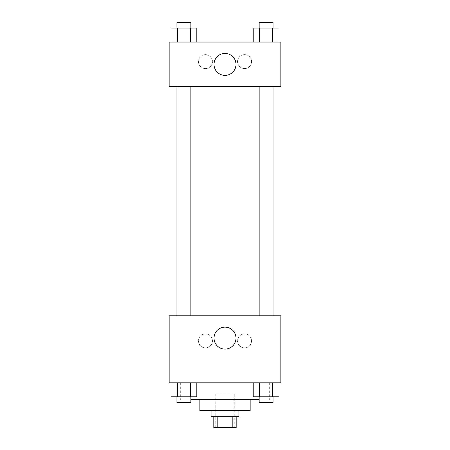 <?xml version="1.0" encoding="UTF-8"?>
<svg xmlns="http://www.w3.org/2000/svg" width="450" height="450" viewBox="0 0 450 450"><rect width="100%" height="100%" fill="white"/><g stroke="black" fill="none" stroke-linecap="round" stroke-linejoin="round"><path stroke-width="0.34" stroke-dasharray="2.25 1.69" d="M234.776 393.981L215.224 393.981L234.776 393.981L234.776 427.5L215.224 427.5L234.776 427.5M217.834 427.5L213.829 427.5L213.829 416.329L217.834 416.329L217.834 427.5L236.171 427.5L236.171 416.329L232.166 416.329L232.166 427.5M217.834 416.329L213.829 416.329M232.166 416.329L236.171 416.329M211.033 416.329L238.967 416.329M199.862 410.743L250.138 410.743M190.868 399.566L259.132 399.566M225 382.809L180.309 382.809L225 382.809M169.138 382.809L280.862 382.809L280.862 315.776L169.138 315.776L169.138 382.809M253.215 382.809L253.215 396.776L259.667 396.776L253.215 396.776L259.667 396.776L259.667 382.809L272.565 382.809L253.215 382.809L279.017 382.809L253.215 382.809L259.667 382.809L259.667 396.776L279.017 396.776L272.565 396.776L279.017 396.776L279.017 382.809L272.565 382.809L272.565 396.776L259.667 396.776L272.565 396.776L272.565 382.809L279.017 382.809L259.667 382.809L279.017 382.809M196.785 382.809L170.983 382.809L190.333 382.809L190.333 396.776L196.785 396.776L190.333 396.776L196.785 396.776L196.785 382.809L170.983 382.809L177.435 382.809L177.435 396.776L190.333 396.776L177.435 396.776L190.333 396.776L190.333 382.809L190.333 396.776M169.138 338.119L169.138 345.105L169.144 338.119M225 349.104A10.986 10.986 0 0 0 234.512 332.629A10.986 10.986 0 0 0 215.488 332.629A10.986 10.986 0 0 0 225 349.104M280.862 338.119L280.862 345.105L280.856 338.119M205.447 333.934A6.981 6.981 0 0 0 199.401 344.407A6.981 6.981 0 0 0 211.494 344.407A6.981 6.981 0 0 0 205.447 333.934A6.981 6.981 0 0 1 211.494 344.407A6.981 6.981 0 0 1 199.401 344.407A6.981 6.981 0 0 1 205.447 333.934M244.553 333.934A6.981 6.981 0 0 0 238.506 344.407A6.981 6.981 0 0 0 250.599 344.407A6.981 6.981 0 0 0 244.553 333.934A6.981 6.981 0 0 1 250.599 344.407A6.981 6.981 0 0 1 238.506 344.407A6.981 6.981 0 0 1 244.553 333.934M259.132 315.776L273.099 315.776L259.132 315.776L273.099 315.776L259.132 315.776L259.132 86.743L273.099 86.743L259.132 86.743M190.868 315.776L176.901 315.776L190.868 315.776L176.901 315.776L190.868 315.776L190.868 86.743L176.901 86.743L190.868 86.743M273.938 315.776L176.062 315.776L273.938 315.776M273.938 86.743L176.062 86.743L273.938 86.743M273.099 86.743L273.099 315.776M280.862 86.743L169.138 86.743L169.138 42.053L280.862 42.053L280.862 86.743M198.467 61.605A6.981 6.981 0 0 0 205.447 68.586A6.981 6.981 0 0 0 212.434 61.605A6.981 6.981 0 0 0 205.447 54.619A6.981 6.981 0 0 0 198.467 61.605M251.533 61.605A6.981 6.981 0 0 0 244.553 54.619A6.981 6.981 0 0 0 237.566 61.605A6.981 6.981 0 0 0 244.553 68.586A6.981 6.981 0 0 0 251.533 61.605M253.215 42.053L279.017 42.053L253.215 42.053L279.017 42.053L253.215 42.053L279.017 42.053L253.215 42.053L253.215 28.086L279.017 28.086L272.565 28.086L272.565 42.053L272.565 28.086L259.667 28.086L259.667 42.053L259.667 28.086L253.215 28.086L279.017 28.086L279.017 42.053M170.983 42.053L196.785 42.053L170.983 42.053L196.785 42.053L170.983 42.053L170.983 28.086L196.785 28.086L190.333 28.086L190.333 42.053L190.333 28.086L177.435 28.086L177.435 42.053L177.435 28.086L170.983 28.086L196.785 28.086L196.785 42.053M205.447 54.619A6.981 6.981 0 0 1 211.494 65.093A6.981 6.981 0 0 1 199.401 65.093A6.981 6.981 0 0 1 205.447 54.619M244.553 54.619A6.981 6.981 0 0 1 250.599 65.093A6.981 6.981 0 0 1 238.506 65.093A6.981 6.981 0 0 1 244.553 54.619M169.138 71.381L169.138 57.414L169.144 71.381M280.862 57.414L280.862 71.381L280.856 57.414M235.986 64.395A10.986 10.986 0 0 0 219.51 54.883A10.986 10.986 0 0 0 219.51 73.907A10.986 10.986 0 0 0 235.986 64.395M273.099 28.086L259.132 28.086L273.099 28.086L259.132 28.086L273.099 28.086L273.099 22.5L259.132 22.5L273.099 22.5L259.132 22.5L259.132 28.086M190.868 28.086L176.901 28.086L190.868 28.086L176.901 28.086L190.868 28.086L190.868 22.5L176.901 22.5L190.868 22.5L176.901 22.5L176.901 28.086M272.565 28.086L272.565 42.053M259.667 28.086L259.667 42.053M190.333 28.086L190.333 42.053M177.435 28.086L177.435 42.053M273.099 396.776L259.132 396.776L273.099 396.776L259.132 396.776L273.099 396.776L273.099 402.362L259.132 402.362L273.099 402.362L259.132 402.362L259.132 396.776M170.983 382.809L177.435 382.809L170.983 382.809L170.983 396.776L177.435 396.776L170.983 396.776L177.435 396.776L177.435 382.809L190.333 382.809L170.983 382.809L190.333 382.809M190.868 396.776L176.901 396.776L190.868 396.776L176.901 396.776L190.868 396.776L190.868 402.362L176.901 402.362L190.868 402.362L176.901 402.362L176.901 396.776M272.565 382.809L272.565 396.776M259.667 382.809L259.667 396.776M177.435 382.809L177.435 396.776M215.224 427.5L215.224 393.981M180.309 382.809L180.309 399.566M269.691 382.809L269.691 399.566M176.901 86.743L176.901 315.776"/><path stroke-width="0.67" d="M232.166 416.329L232.166 427.5L213.829 427.5L213.829 416.329M232.166 427.5L236.171 427.5L236.171 416.329M238.967 410.743L238.967 416.329L211.033 416.329L211.033 410.743M217.834 416.329L217.834 427.5M250.138 399.566L250.138 410.743L199.862 410.743L199.862 399.566M259.132 399.566L190.868 399.566M280.862 382.809L169.138 382.809L169.138 315.776L280.862 315.776L280.862 382.809M225 349.104A10.986 10.986 0 0 1 215.488 332.629A10.986 10.986 0 0 1 234.512 332.629A10.986 10.986 0 0 1 225 349.104M273.938 86.743L273.938 315.776M259.132 315.776L259.132 86.743M190.868 86.743L190.868 315.776M280.862 86.743L169.138 86.743L169.138 42.053L280.862 42.053L280.862 86.743M235.986 64.395A10.986 10.986 0 0 1 219.51 73.907A10.986 10.986 0 0 1 219.51 54.883A10.986 10.986 0 0 1 235.986 64.395M279.017 42.053L279.017 28.086L253.215 28.086L253.215 42.053M272.565 28.086L272.565 42.053M259.667 28.086L259.667 42.053M259.132 28.086L259.132 22.5L273.099 22.5L273.099 28.086M196.785 42.053L196.785 28.086L170.983 28.086L170.983 42.053M190.333 28.086L190.333 42.053M177.435 28.086L177.435 42.053M176.901 28.086L176.901 22.5L190.868 22.5L190.868 28.086M279.017 382.809L279.017 396.776L253.215 396.776L253.215 382.809M272.565 382.809L272.565 396.776M259.667 382.809L259.667 396.776M273.099 396.776L273.099 402.362L259.132 402.362L259.132 396.776M196.785 382.809L196.785 396.776L170.983 396.776L170.983 382.809M190.333 382.809L190.333 396.776M177.435 382.809L177.435 396.776M190.868 396.776L190.868 402.362L176.901 402.362L176.901 396.776M176.062 86.743L176.062 315.776M273.099 315.776L273.099 86.743M176.901 86.743L176.901 315.776"/></g></svg>
